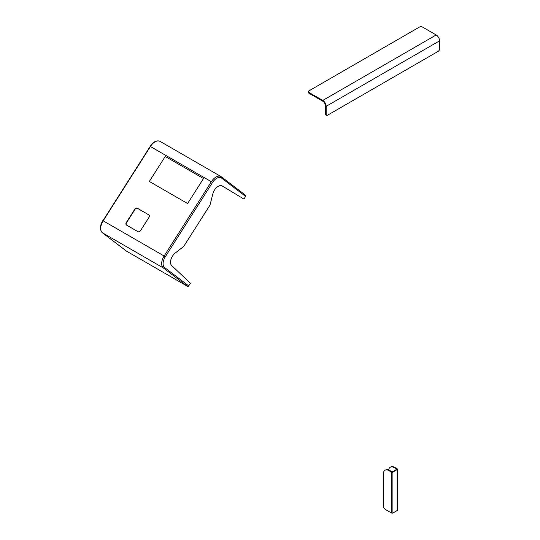 <?xml version="1.0" encoding="UTF-8"?>
<svg xmlns="http://www.w3.org/2000/svg" width="540" height="540" viewBox="0 0 540 540"><rect width="100%" height="100%" fill="white"/><g stroke="black" fill="none" stroke-linecap="round" stroke-linejoin="round"><path stroke-width="0.81" d="M389.023 470.671A8.019 4.631 -120 0 0 385.013 470.273A8.019 4.631 -120 0 0 383.353 473.945L383.353 505.845A3.004 1.735 -120 0 0 385.479 509.531L391.487 513L391.487 472.095L389.023 470.671L389.475 470.408A8.019 4.631 60 0 0 385.465 470.009L385.013 470.273M394.24 467.66A8.019 4.631 -120 0 0 390.231 467.262L390.683 466.999A8.019 4.631 60 0 1 394.693 467.397L394.24 467.66L396.812 469.226L392.452 471.832L389.475 470.408M390.231 467.262A8.019 4.631 -120 0 0 388.631 469.996M394.693 467.397L397.157 468.821A0.999 0.581 180 0 1 397.454 469.226A0.999 0.581 180 0 1 397.157 469.638L392.904 472.095A0.999 0.581 180 0 1 391.487 472.095M397.454 469.226L397.454 510.138A0.999 0.581 180 0 1 397.157 510.543L392.904 513A0.999 0.581 180 0 1 391.487 513M308.401 91.652A2.005 1.154 0 0 1 308.988 90.835L419.553 27A2.005 1.154 0 0 1 422.388 27L436.171 34.958A4.806 2.774 60 0 1 439.567 40.844L439.567 48.904A2.005 1.154 120 0 1 438.149 51.361L327.584 115.189A2.005 1.154 120 0 1 326.585 115.29A2.005 1.154 120 0 1 326.167 114.372L326.167 106.312A4.806 2.774 -120 0 0 322.772 100.427L308.988 92.468L308.988 93.251A2.005 1.154 180 0 1 308.401 92.434L308.401 91.652A2.005 1.154 0 0 0 308.988 92.468M326.585 115.29L325.904 114.899A2.005 1.154 -60 0 1 325.492 113.981L325.492 105.921A3.848 2.221 -120 0 0 322.772 101.21L308.988 93.251M203.492 178.551L165.22 156.458L149.33 181.447L187.603 203.54L203.492 178.551L165.22 156.458L149.33 181.447L187.603 203.54L203.492 178.551M221.879 185.78L243.905 199.064L245.606 196.398L221.535 178.052A9.018 5.211 120 0 0 212.537 182.473L165.294 256.77A9.018 5.211 120 0 0 164.626 267.543L188.696 285.89L190.397 283.223L171.666 265.538A8.019 4.631 120 0 1 175.176 253.105L183.755 246.375L210.033 205.038L212.828 193.894A8.019 4.631 120 0 1 222.21 185.942A8.019 4.631 120 0 1 222.257 185.969L243.905 199.064M221.495 176.897L245.43 195.143A0.999 0.817 127.3 0 1 245.606 196.398M188.696 285.89A0.999 0.817 127.3 0 1 187.454 286.328L126.502 251.134A0.999 0.817 127.3 0 1 126.367 251.032M137.943 231.66A2.005 1.633 -52.7 0 0 140.434 230.789L149.02 217.282A2.005 1.633 -52.7 0 0 148.817 214.866A2.005 1.633 -52.7 0 0 148.682 214.772L137.342 208.224A2.005 1.633 -52.7 0 0 134.845 209.095L126.259 222.608A2.005 1.633 -52.7 0 0 126.461 225.018A2.005 1.633 -52.7 0 0 126.603 225.113L137.943 231.66M148.925 214.96A2.005 1.633 -52.7 0 0 148.898 214.94L137.558 208.393A2.005 1.633 -52.7 0 0 135.067 209.263L126.482 222.777A2.005 1.633 -52.7 0 0 126.576 225.099M397.157 510.543L397.157 469.638M392.904 513L392.904 472.095M439.567 40.844L326.167 106.312M325.492 113.981L326.167 114.372M436.171 34.958L322.772 100.427M187.454 286.328L163.384 267.982L102.431 232.787L126.502 251.134M103.174 220.82L164.126 256.007L211.363 181.71L150.41 146.522L103.174 220.82A10.024 5.785 120 0 0 102.431 232.787A0.999 0.817 -52.7 0 1 102.357 232.74C99.657 229.824 99.799 225.788 102.789 220.631L103.174 220.82M164.626 267.543A0.999 0.817 -52.7 0 1 163.384 267.982A10.024 5.785 -60 0 1 164.126 256.007L165.294 256.77M160.049 141.372A10.024 5.785 120 0 0 150.41 146.522L150.032 146.34C153.407 141.629 156.749 139.968 160.049 141.372L221.002 176.56A10.024 5.785 -60 0 1 221.36 176.796A0.999 0.817 127.3 0 1 221.535 178.052M212.537 182.473L211.363 181.71A10.024 5.785 -60 0 1 221.002 176.56L245.504 195.19M102.269 232.652A0.999 0.817 -52.7 0 0 102.357 232.74L126.428 251.087M102.924 220.759L150.167 146.468"/></g></svg>
